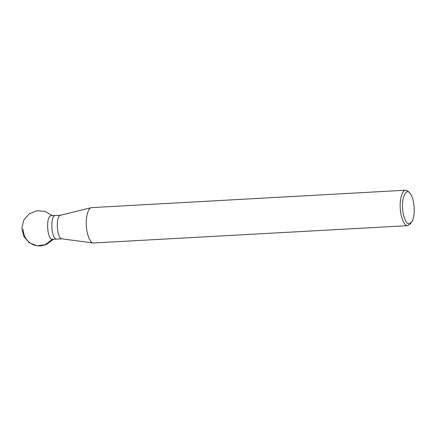 <?xml version="1.0" encoding="UTF-8"?>
<svg xmlns="http://www.w3.org/2000/svg" width="436" height="436" viewBox="0 0 436 436"><rect width="100%" height="100%" fill="white"/><g stroke="black" fill="none" stroke-linecap="round" stroke-linejoin="round"><path stroke-width="0.65" d="M411.426 222.409L410.118 224.12L407.682 225.657L93.277 242.994C90.083 243.304 86.241 233.031 86.284 224.317C85.859 216.572 88.35 207.836 91.358 207.634L405.725 190.21L408.314 191.475L409.802 193.028C414.761 198.2 415.84 216.79 411.426 222.409L408.799 223.777C405.927 224.055 402.472 214.812 402.51 206.969C401.943 196.745 406.417 188.39 409.802 193.028M93.315 242.999L61.901 238.819C56.811 238.688 55.383 216.038 60.62 215.242L91.358 207.634M407.682 225.657L407.197 225.635C404.009 225.946 400.166 215.673 400.21 206.964C399.73 198.729 402.592 189.736 405.725 190.21M62.223 238.835L52.189 239.353C46.881 239.206 45.775 215.482 51.208 215.738L55.41 215.504C49.982 215.248 51.088 238.977 56.397 239.124L56.718 239.135L56.397 239.124C51.088 238.977 49.982 215.248 55.41 215.504L60.915 215.199M56.397 239.124L52.189 239.353C47.181 245.206 41.158 247.125 34.122 245.097C27.337 242.285 23.642 236.966 23.037 229.145M52.189 239.353L45.393 244.672L36.918 245.79L29.228 242.672L23.784 236.394L21.8 228.333L23.697 220.245L29.076 213.902L36.738 210.708L45.022 211.346L52.107 215.689M53.415 239.32L46.031 244.76L36.918 245.79"/></g></svg>
